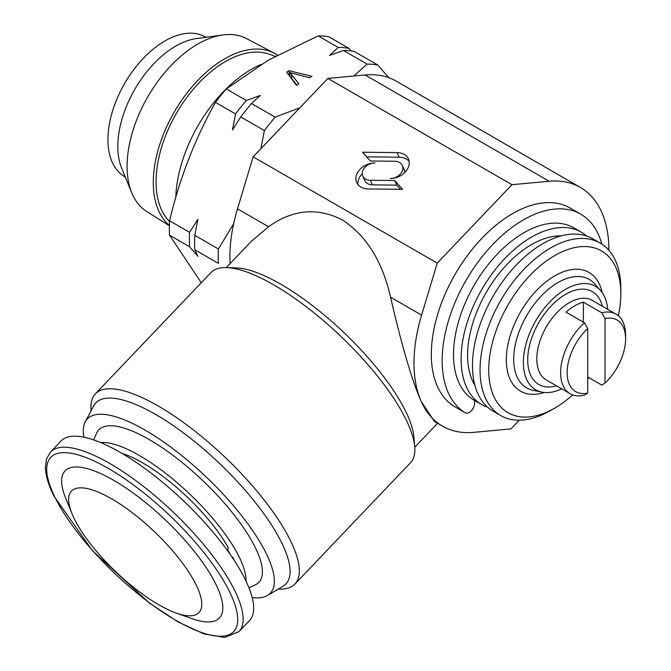 <?xml version="1.0" encoding="UTF-8"?>
<svg xmlns="http://www.w3.org/2000/svg" width="671" height="671" viewBox="0 0 671 671"><rect width="100%" height="100%" fill="white"/><g stroke="black" fill="none" stroke-linecap="round" stroke-linejoin="round"><path stroke-width="1.01" d="M454.628 406.618A7.658 4.42 -60 0 1 454.586 406.592A7.658 4.42 -60 0 1 454.552 406.576A114.858 66.312 -60 0 1 432.476 369.402A114.858 66.312 -60 0 1 475.253 245.653A114.858 66.312 -60 0 1 569.973 207.96L580.801 214.217A114.858 66.312 -60 0 1 601.812 244.093M474.296 400.293L474.582 402.08A7.658 4.42 -60 0 1 471.73 410.333A7.658 4.42 -60 0 1 465.414 412.85A7.658 4.42 -60 0 1 465.38 412.824A114.858 66.312 -60 0 1 443.305 375.651A114.858 66.312 -60 0 1 486.081 251.902A114.858 66.312 -60 0 1 580.801 214.217M275.06 56.33L269.448 54.267A98.184 56.691 120 0 0 241.141 54.552A98.184 56.691 120 0 0 225.481 61.531A98.184 56.691 120 0 0 163.539 141.254A98.184 56.691 120 0 0 169.528 221.464M169.394 225.406A101.044 58.343 -60 0 1 160.193 143.175A101.044 58.343 -60 0 1 224.743 58.771A101.044 58.343 -60 0 1 274.137 53.143A101.044 58.343 -60 0 1 277.366 55.081M169.386 225.766L146.689 211.474A99.853 57.647 -60 0 1 131.742 192.837A99.853 57.647 -60 0 1 197.702 44.135A99.853 57.647 -60 0 1 222.898 34.951A99.853 57.647 -60 0 1 246.517 38.574L274.137 53.143M131.742 192.837L121.636 168.111A81.929 47.306 -60 0 1 175.76 46.089A81.929 47.306 -60 0 1 196.427 38.566L222.898 34.951M125.385 177.278L122.214 174.963A80.595 46.534 -60 0 1 112.98 109.683A80.595 46.534 -60 0 1 164.932 40.939A80.595 46.534 -60 0 1 202.659 35.638L206.24 37.224M587.695 376.968L601.77 385.104L605.024 383.066L605.024 318.574L601.77 312.787L583.359 302.16A45.947 26.53 120 0 0 574.703 305.808A45.947 26.53 120 0 0 566.039 312.166L584.449 322.793L587.695 328.58L587.695 393.072L584.449 395.102A45.947 26.53 -60 0 1 570.14 393.734A45.947 26.53 -60 0 1 584.449 322.793M570.14 393.734L546.311 379.979A45.947 26.53 -60 0 1 539.274 343.166A45.947 26.53 -60 0 1 569.285 302.68A45.947 26.53 -60 0 1 592.258 300.407L616.079 314.154A45.947 26.53 -60 0 1 625.598 335.19L625.598 338.939A41.35 23.871 -60 0 1 605.024 383.066M556.435 385.825A53.605 30.95 -60 0 1 527.985 354.456A53.605 30.95 -60 0 1 565.603 294.301A53.605 30.95 -60 0 1 602.382 306.253M232.627 557.995L233.063 557.542A91.885 29.046 43.6 0 1 234.12 560.251M122.055 453.42A91.885 29.046 43.6 0 1 228.442 548.031L227.444 549.088A91.885 29.046 43.6 0 1 229.977 553.961A91.885 29.046 43.6 0 1 230.22 554.472M245.485 580.004A130.174 41.149 43.6 0 1 249.486 620.6L238.96 631.637A130.174 41.149 43.6 0 0 234.959 591.05A130.174 41.149 43.6 0 0 138.922 482.919A130.174 41.149 43.6 0 0 50.51 452.011L61.036 440.964A130.174 41.149 43.6 0 1 149.448 471.872A130.174 41.149 43.6 0 1 245.485 580.004M196.242 585.112A88.06 27.838 43.6 0 1 176.179 613.059A88.06 27.838 43.6 0 1 74.179 518.515A88.06 27.838 43.6 0 1 72.074 513.827A88.06 27.838 43.6 0 1 111.344 498.67A88.06 27.838 43.6 0 1 196.242 585.112M72.074 513.827L65.775 498.452A106.63 33.709 43.6 0 1 113.332 480.1A106.63 33.709 43.6 0 1 216.129 584.777A106.63 33.709 43.6 0 1 191.839 618.612L176.179 613.059M100.675 442.558A104.139 32.921 43.6 0 1 173.244 479.421A104.139 32.921 43.6 0 1 239.472 557.542A104.139 32.921 43.6 0 1 245.997 581.078M248.966 587.846L255.324 584.852A110.547 34.951 -136.4 0 0 255.441 547.872A110.547 34.951 -136.4 0 0 168.824 452.313A110.547 34.951 -136.4 0 0 96.465 433.424L93.772 439.916M175.81 197.308A107.201 61.891 -60 0 1 251.566 69.222A107.201 61.891 -60 0 1 261.12 64.408M201.275 282.743L169.562 235.185A145.49 84.001 -60 0 1 169.562 220.784C179.669 178.31 194.984 138.838 215.5 102.369A145.49 84.001 -60 0 1 226.303 88.933L268.308 60.138L318.188 35.882A145.49 84.001 -60 0 1 328.991 36.846L349.012 48.413L351.243 50.954M487.733 407.297A99.543 57.471 -60 0 1 481.719 404.579A99.543 57.471 -60 0 1 466.462 324.814A99.543 57.471 -60 0 1 531.491 237.098A99.543 57.471 -60 0 1 581.262 232.166A99.543 57.471 -60 0 1 586.622 236.007M481.719 404.579L474.145 400.21A99.543 57.471 -60 0 1 458.88 320.436A99.543 57.471 -60 0 1 523.917 232.72A99.543 57.471 -60 0 1 573.688 227.788L581.262 232.166M474.883 385.255A90.359 52.17 -60 0 1 531.491 244.596A90.359 52.17 -60 0 1 561.107 235.907M572.673 394.909A93.42 53.932 -60 0 1 554.774 408.094L550.446 410.593A99.543 57.471 -60 0 1 500.675 415.525A99.543 57.471 -60 0 1 485.41 335.76A99.543 57.471 -60 0 1 550.446 248.035A99.543 57.471 -60 0 1 600.218 243.103A99.543 57.471 -60 0 1 620.834 288.673L620.834 293.68A93.42 53.932 -60 0 1 618.36 315.773M500.675 415.525L493.093 411.147A99.543 57.471 -60 0 1 477.836 331.382A99.543 57.471 -60 0 1 542.864 243.657A99.543 57.471 -60 0 1 592.636 238.733L600.218 243.103M550.446 410.593L554.774 408.094A93.42 53.932 -60 0 1 488.723 369.956A93.42 53.932 -60 0 1 554.774 255.542A93.42 53.932 -60 0 1 620.834 293.68M561.719 388.87A59.727 34.481 -60 0 1 541.942 392.124A59.727 34.481 -60 0 1 525.225 347.092A59.727 34.481 -60 0 1 565.603 289.302A59.727 34.481 -60 0 1 600.587 290.543A59.727 34.481 -60 0 1 607.658 309.297M83.875 437.165A126.349 39.941 43.6 0 1 85.267 421.824A126.349 39.941 43.6 0 1 145.028 430.077A126.349 39.941 43.6 0 1 247.045 522.759A126.349 39.941 43.6 0 1 267.444 595.479A126.349 39.941 43.6 0 1 252.187 597.601M85.267 421.824L93.655 405.921A131.273 41.501 43.6 0 1 155.747 414.493A131.273 41.501 43.6 0 1 261.74 510.79A131.273 41.501 43.6 0 1 282.927 586.337L267.444 595.479M91.13 410.702L91.063 409.788A137.832 43.573 43.6 0 1 95.374 393.843A137.832 43.573 43.6 0 1 158.281 406.039A137.832 43.573 43.6 0 1 292.606 545.213A137.832 43.573 43.6 0 1 294.913 584.038A137.832 43.573 43.6 0 1 279.195 589.113L278.272 589.088M360.033 169.31A16.255 12.237 -24 0 0 356.678 182.554A16.255 12.237 -24 0 0 368.06 188.928L402.558 189.306L394.691 180.541L370.367 180.273A10.837 8.153 156 0 1 362.785 176.02A10.837 8.153 156 0 1 365.024 167.196A10.837 8.153 156 0 1 374.997 162.969A16.255 12.237 -24 0 0 360.033 169.31M362.248 173.747A16.255 12.237 -24 0 0 362.08 173.923A16.255 12.237 -24 0 0 358.02 184.71M294.913 584.038L410.409 462.873A137.832 43.573 -136.4 0 0 414.728 446.928L413.957 437.274A130.174 41.149 -136.4 0 0 407.7 415.659A130.174 41.149 -136.4 0 0 328.941 319.027A130.174 41.149 -136.4 0 0 236.276 267.905L226.597 267.595A137.832 43.573 -136.4 0 0 210.879 272.669L95.374 393.843M414.728 446.928A137.832 43.573 -136.4 0 0 408.102 424.038A137.832 43.573 -136.4 0 0 324.714 321.728A137.832 43.573 -136.4 0 0 226.597 267.595M226.303 267.586L251.357 241.3L268.534 226.748C292.665 209.478 317.224 207.171 342.218 219.836C366.307 235.504 382.42 261.296 390.572 297.203C399.337 335.03 410.291 377.077 421.237 401.459A137.832 79.581 -60 0 1 421.598 315.118L437.232 263.116L511.973 184.701L549.197 181.262A137.832 79.581 -60 0 1 580.373 187.444A137.832 79.581 -60 0 1 601.686 212.153A137.832 79.581 -60 0 1 608.924 250.308M580.373 187.444L396.284 81.157A137.832 79.581 120 0 0 365.099 74.976L327.876 78.415L253.135 156.829L237.509 208.832A137.832 79.581 120 0 0 230.086 263.611M519.27 420.189L510.95 428.912L473.726 432.359A137.832 79.581 -60 0 1 442.541 426.169A137.832 79.581 -60 0 1 421.237 401.459L434.456 421.505L442.541 426.169M253.135 156.829L437.232 263.116M362.55 152.225L370.417 160.99L394.733 161.25A10.837 8.153 156 0 1 402.323 165.502A10.837 8.153 156 0 1 400.168 174.242A10.837 8.153 156 0 1 390.111 178.561A16.255 12.237 -24 0 0 405.192 172.086A16.255 12.237 -24 0 0 408.429 158.977A16.255 12.237 -24 0 0 397.047 152.594L362.55 152.225M327.876 78.415L511.973 184.701M400.453 189.281L396.737 185.146L372.422 184.877A10.837 8.153 156 0 1 364.831 180.625L362.785 176.02M396.737 185.146L394.691 180.541M409.134 161.417A16.255 12.237 -24 0 0 399.094 157.207L366.702 156.855M402.323 165.502L404.37 170.107A10.837 8.153 156 0 1 404.907 172.388M588.769 377.588A93.42 53.932 -60 0 1 587.695 378.939M226.303 88.933L246.324 100.499L260.222 95.483L251.541 103.51L275.169 117.148A145.49 84.001 120 0 0 264.374 130.585L260.893 148.694M299.87 107.796L275.169 117.148M367.054 64.097L343.435 50.459A145.49 84.001 120 0 1 354.229 51.424L377.857 65.062A145.49 84.001 120 0 0 367.054 64.097L353.768 76.024M343.435 50.459L329.536 55.467L338.209 47.448L318.188 35.882M296.397 85.309L286.702 72.141L289.184 70.707L311.981 76.309L309.499 77.744L289.922 72.569L298.88 83.875L296.397 85.309M169.562 220.784L189.583 232.342L197.836 219.308L194.8 235.362L218.427 249A145.49 84.001 120 0 0 218.427 263.401L194.8 249.755L197.836 256.28L189.583 246.743L169.562 235.185M233.651 223.711L218.427 249M264.374 130.585L240.746 116.947L232.493 129.981L235.529 113.927L215.5 102.369M388.677 77.643L377.857 65.062M251.541 103.51A145.49 84.001 120 0 0 240.746 116.947M235.529 113.927A145.49 84.001 -60 0 1 246.324 100.499M194.8 235.362A145.49 84.001 120 0 0 194.8 249.755M189.583 246.743A145.49 84.001 -60 0 1 189.583 232.342M338.209 47.448A145.49 84.001 -60 0 1 349.012 48.413M288.639 74.775L289.184 74.464L289.184 70.707M289.184 74.464L289.922 74.64M296.867 85.032L289.922 76.318L289.922 72.569M233.063 557.542L231.889 556.896M601.77 312.787A45.947 26.53 -60 0 1 616.079 314.154M605.024 318.574A41.35 23.871 -60 0 1 625.598 338.939M587.695 393.072A41.35 23.871 -60 0 1 567.121 372.707A41.35 23.871 -60 0 1 587.695 328.58M583.359 322.172L583.359 302.16M229.792 592.233A126.349 39.941 43.6 0 1 180.373 622.889A126.349 39.941 43.6 0 1 54.661 496.674A126.349 39.941 43.6 0 1 104.08 466.018A126.349 39.941 43.6 0 1 229.792 592.233M541.942 392.124L533.177 390.337A62.613 36.15 -60 0 1 515.655 343.124A62.613 36.15 -60 0 1 557.987 282.541A62.613 36.15 -60 0 1 594.657 283.85L600.587 290.543M544.349 392.476A68.534 39.564 -60 0 1 506.605 353.575A68.534 39.564 -60 0 1 554.774 275.856A68.534 39.564 -60 0 1 602.097 292.455M390.572 297.203L421.598 315.118M237.509 208.832L268.534 226.748M365.099 74.976L549.197 181.262M372.422 184.877L370.367 180.273M399.094 157.207L397.047 152.594M291.667 78.348L291.667 74.59M454.552 406.576L465.38 412.824M50.51 452.011L46.475 458.998L45.402 467.67C45.687 475.58 48.463 484.932 53.722 495.726L92.355 550.597L149.239 602.935L178.176 622.025L203.976 633.91L224.684 637.45L238.96 631.637M437.559 423.292L414.753 447.222M454.586 406.592L465.414 412.85"/></g></svg>
